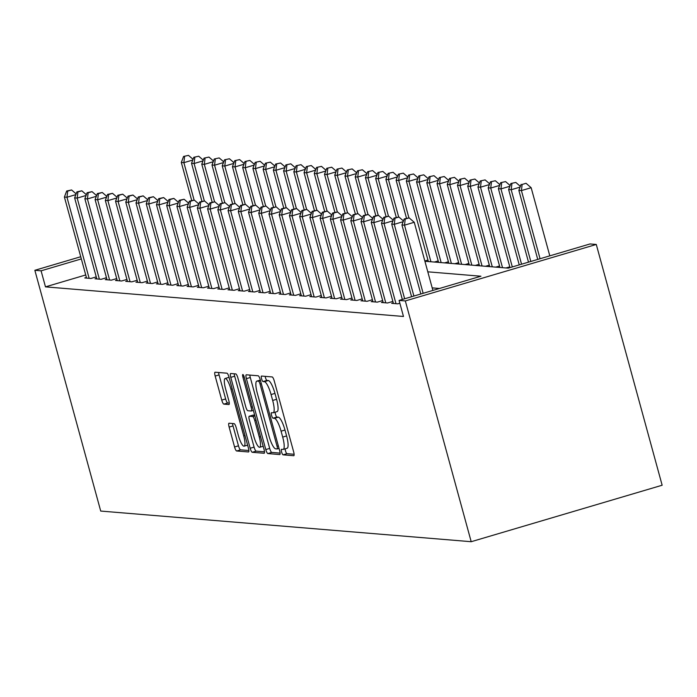 <?xml version="1.0" encoding="UTF-8"?>
<svg xmlns="http://www.w3.org/2000/svg" width="697" height="697" viewBox="0 0 697 697"><rect width="100%" height="100%" fill="white"/><g stroke="black" fill="none" stroke-linecap="round" stroke-linejoin="round"><path stroke-width="1.05" d="M281.605 452.013A2.866 0.662 -106.5 0 0 283.06 454.827L293.733 455.716A4.095 0.941 -106.5 0 0 293.812 455.707A4.095 0.941 -106.5 0 0 293.655 451.856L274.261 380.954A4.095 0.941 -106.5 0 0 272.178 376.938L261.514 376.049A2.866 0.662 -106.5 0 0 261.453 376.058A2.866 0.662 -106.5 0 0 261.558 378.75A2.866 0.662 -106.5 0 0 263.022 381.564L264.398 381.677A13.112 3.015 -106.5 0 1 271.063 394.554L272.675 400.461A13.112 3.015 -106.5 0 1 273.18 412.772A13.112 3.015 -106.5 0 1 272.91 412.798L271.534 412.685A2.866 0.662 -106.5 0 0 271.473 412.694A2.866 0.662 -106.5 0 0 271.586 415.386A2.866 0.662 -106.5 0 0 273.041 418.2L274.418 418.313A13.112 3.015 -106.5 0 1 281.083 431.182L282.694 437.089A13.112 3.015 -106.5 0 1 283.209 449.399A13.112 3.015 -106.5 0 1 282.93 449.426L281.553 449.312A2.866 0.662 -106.5 0 0 281.492 449.321A2.866 0.662 -106.5 0 0 281.605 452.013M285.178 448.824A2.866 0.662 -106.5 0 0 285.5 450.863A2.866 0.662 -106.5 0 0 286.955 453.677L294.108 454.27M265.191 376.354A2.866 0.662 -106.5 0 0 265.461 377.6A2.866 0.662 -106.5 0 0 266.916 380.414L268.293 380.527L264.398 381.677M275.149 412.188A2.866 0.662 -106.5 0 0 275.481 414.227A2.866 0.662 -106.5 0 0 276.936 417.05L278.321 417.163L274.418 418.313M229.052 423.227A4.095 0.941 -106.5 0 0 228.973 423.227A4.095 0.941 -106.5 0 0 229.13 427.078L234.567 446.969A4.095 0.941 -106.5 0 0 236.649 450.994L248.498 451.97A4.095 0.941 -106.5 0 0 248.585 451.961A4.095 0.941 -106.5 0 0 248.428 448.119L229.025 377.216A4.095 0.941 -106.5 0 0 226.952 373.191L215.103 372.215A4.095 0.941 -106.5 0 0 215.016 372.224A4.095 0.941 -106.5 0 0 215.173 376.066L221.751 400.095A4.095 0.941 -106.5 0 0 223.833 404.121L228.895 404.539A4.095 0.941 -106.5 0 0 228.982 404.53A4.095 0.941 -106.5 0 0 228.825 400.679L225.567 388.769A10.96 2.527 -106.5 0 1 225.14 378.48A10.96 2.527 -106.5 0 1 230.934 389.214L243.706 435.886A10.96 2.527 -106.5 0 1 244.133 446.176A10.96 2.527 -106.5 0 1 238.339 435.442L236.205 427.662A4.095 0.941 -106.5 0 0 234.122 423.645L229.052 423.227M85.722 274.966L45.479 286.868L403.476 316.473L399.085 300.424L480.93 276.221L427.801 271.821M45.479 286.868L41.088 270.819L34.85 270.297L100.716 511.067L471.198 541.708L662.15 485.234L596.284 244.464L590.045 243.95L508.209 268.153L424.909 261.262M399.085 300.424L405.332 300.938L471.198 541.708M265.792 449.556A4.095 0.941 -106.5 0 0 267.875 453.573L279.724 454.557A4.095 0.941 -106.5 0 0 279.811 454.549A4.095 0.941 -106.5 0 0 279.654 450.698L260.251 379.795A4.095 0.941 -106.5 0 0 258.169 375.779L246.329 374.794A4.095 0.941 -106.5 0 0 246.241 374.803A4.095 0.941 -106.5 0 0 246.398 378.654L265.792 449.556L269.695 448.398A4.095 0.941 -106.5 0 0 271.769 452.423L280.098 453.111M264.111 453.259L252.262 452.283A4.095 0.941 -106.5 0 1 250.179 448.258L230.785 377.365A4.095 0.941 -106.5 0 1 230.629 373.514A4.095 0.941 -106.5 0 1 230.716 373.505L235.786 373.923A4.095 0.941 -106.5 0 1 237.869 377.948L245.727 406.7A4.095 0.941 -106.5 0 0 247.81 410.725L251.173 411.003A4.095 0.941 -106.5 0 0 251.26 410.995A4.095 0.941 -106.5 0 0 251.103 407.144L242.913 377.208A2.866 0.662 -106.5 0 1 242.8 374.516A2.866 0.662 -106.5 0 1 244.316 377.33L264.041 449.408A4.095 0.941 -106.5 0 1 264.198 453.25A4.095 0.941 -106.5 0 1 264.111 453.259L264.268 453.216M96.639 278.321L95.019 278.8L101.161 279.305L106.475 277.728M117.096 280.011L115.475 280.49L121.618 280.996L126.932 279.427M137.553 281.701L135.932 282.18L142.075 282.686L147.389 281.118M158.01 283.391L156.389 283.871L162.532 284.376L167.846 282.808M178.467 285.082L176.846 285.561L182.989 286.075L188.303 284.498M198.924 286.781L197.303 287.26L203.446 287.765L208.76 286.188M219.381 288.471L217.76 288.95L223.903 289.455L229.217 287.878M239.838 290.161L238.217 290.64L244.359 291.146L249.674 289.577M260.295 291.851L258.674 292.331L264.816 292.836L270.131 291.268M280.752 293.542L279.131 294.021L285.273 294.535L290.588 292.958M301.209 295.24L299.588 295.711L305.73 296.225L311.045 294.648M321.665 296.931L320.045 297.41L326.187 297.915L331.502 296.338M342.122 298.621L340.502 299.1L346.644 299.605L351.959 298.037M362.579 300.311L360.959 300.79L367.101 301.296L372.416 299.727M383.036 302.001L381.416 302.481L387.558 302.986L392.873 301.418M439.476 288.48L432.192 287.878M393.265 302.846L391.644 303.326L397.787 303.84L399.851 303.221M372.808 301.156L371.187 301.635L377.33 302.141L382.644 300.573M352.351 299.466L350.73 299.945L356.873 300.451L362.187 298.882M331.894 297.776L330.273 298.255L336.416 298.76L341.73 297.183M311.437 296.086L309.817 296.565L315.959 297.07L321.273 295.493M290.98 294.387L289.36 294.866L295.502 295.38L300.816 293.803M270.523 292.696L268.903 293.176L275.045 293.681L280.36 292.113M250.066 291.006L248.446 291.485L254.588 291.991L259.903 290.422M229.609 289.316L227.989 289.795L234.131 290.3L239.446 288.732M209.152 287.626L207.532 288.105L213.674 288.61L218.989 287.033M188.695 285.936L187.075 286.406L193.217 286.92L198.532 285.343M168.238 284.237L166.618 284.716L172.76 285.23L178.075 283.653M147.781 282.546L146.161 283.026L152.303 283.531L157.618 281.963M127.324 280.856L125.704 281.335L131.846 281.841L137.161 280.272M106.868 279.166L105.247 279.645L111.389 280.15L116.704 278.573M86.411 277.476L84.79 277.955L90.932 278.46L96.247 276.883M81.331 258.918L41.088 270.819M405.332 300.938L596.284 244.464M80.739 256.731L34.85 270.297M424.839 260.992L427.958 260.068M434.379 262.046L438.186 260.922M444.608 262.891L448.415 261.767M454.836 263.736L458.643 262.612M465.065 264.581L468.872 263.457M475.293 265.426L479.1 264.302M485.521 266.271L489.329 265.148M495.75 267.117L499.557 265.993M505.978 267.962L509.786 266.838M286.833 448.276A13.112 3.015 -106.5 0 0 287.103 448.249A13.112 3.015 -106.5 0 0 286.598 435.939L282.694 437.089M278.321 417.163A13.112 3.015 -106.5 0 1 284.977 430.032L286.598 435.939M276.814 411.648A13.112 3.015 -106.5 0 0 277.084 411.622A13.112 3.015 -106.5 0 0 276.578 399.311L272.675 400.461M268.293 380.527A13.112 3.015 -106.5 0 1 274.958 393.396L276.578 399.311M249.848 375.091A4.095 0.941 -106.5 0 0 250.293 377.504L269.695 448.398M277.11 448.946A2.866 0.662 -106.5 0 0 277.171 448.946A2.866 0.662 -106.5 0 0 277.058 446.246L260.033 384.012A2.866 0.662 -106.5 0 0 258.578 381.198L257.123 381.076A13.112 3.015 -106.5 0 0 256.853 381.102A13.112 3.015 -106.5 0 0 257.359 393.422L268.99 435.956A13.112 3.015 -106.5 0 0 275.655 448.824L277.11 448.946M264.485 451.822L256.165 451.133L252.262 452.283M234.236 373.801A4.095 0.941 -106.5 0 0 234.68 376.206L254.083 447.108A4.095 0.941 -106.5 0 0 256.165 451.133M253.891 436.54A10.96 2.527 -106.5 0 0 259.685 447.274A10.96 2.527 -106.5 0 0 259.267 436.984L254.762 420.535A4.095 0.941 -106.5 0 0 252.689 416.518L249.317 416.24A4.095 0.941 -106.5 0 0 249.238 416.248A4.095 0.941 -106.5 0 0 249.395 420.091L253.891 436.54M253.055 415.133A4.095 0.941 -106.5 0 1 253.133 415.09A4.095 0.941 -106.5 0 1 253.22 415.081L254.684 415.203M229.06 377.321A10.96 2.527 -106.5 0 0 229.043 377.321L225.14 378.48M218.623 372.503A4.095 0.941 -106.5 0 0 219.067 374.916L225.645 398.945A4.095 0.941 -106.5 0 0 227.727 402.971L229.278 403.093M232.571 423.515A4.095 0.941 -106.5 0 0 233.025 425.928L238.47 445.819A4.095 0.941 -106.5 0 0 240.552 449.835L248.873 450.523M549.802 255.851L531.158 187.711L521.417 190.586L518.856 190.377L537.744 259.415M540.062 258.726L521.417 190.586L522.149 184.444L526.043 183.294L522.149 184.444M526.043 183.294L531.158 187.711M518.856 190.377L521.121 184.356M432.889 290.422L414.245 222.282L404.504 225.166L423.149 293.306M405.236 219.024L409.13 217.873L404.208 218.936L405.236 219.024L404.504 225.166L401.951 224.957L420.831 293.995M404.208 218.936L401.951 224.957M414.245 222.282L409.13 217.873M530.809 261.462L511.189 189.741L508.627 189.532L528.5 262.15M515.815 182.448L510.892 183.511L515.815 182.448L520.363 186.369M520.084 187.11L511.189 189.741L511.92 183.599M508.627 189.532L510.892 183.511M521.556 264.198L500.96 188.896L498.399 188.687L519.248 264.886M505.586 181.603L500.664 182.666L505.586 181.603L510.134 185.524M509.856 186.265L500.96 188.896L501.692 182.753M498.399 188.687L500.664 182.666M403.18 221.69L394.275 224.321L413.896 296.042M395.007 218.178L398.902 217.02L393.979 218.091L395.007 218.178L394.275 224.321L391.723 224.112L411.587 296.73M393.979 218.091L391.723 224.112M403.45 220.949L398.902 217.02M392.951 220.844L384.047 223.476L404.652 298.778M384.779 217.333L388.673 216.175L383.751 217.246L384.779 217.333L384.047 223.476L381.494 223.267L402.335 299.466M383.751 217.246L381.494 223.267M393.221 220.104L388.673 216.175M512.312 266.934L490.732 188.051L488.17 187.841L510.004 267.622M495.358 180.75L490.435 181.821L495.358 180.75L499.906 184.679M499.627 185.419L490.732 188.051L491.463 181.908M488.17 187.841L490.435 181.821M502.52 267.683L480.503 187.205L477.942 186.996L499.958 267.465M485.129 179.904L480.207 180.976L485.129 179.904L489.677 183.834M489.399 184.574L480.503 187.205L481.235 181.063M477.942 186.996L480.207 180.976M382.723 219.999L373.819 222.631L395.992 303.692M374.55 216.488L378.445 215.329L373.522 216.401L374.55 216.488L373.819 222.631L371.266 222.421L393.439 303.474M373.522 216.401L371.266 222.421M382.993 219.259L378.445 215.329M372.494 219.154L363.59 221.785L385.763 302.838M364.322 215.634L368.216 214.484L363.294 215.556L364.322 215.634L363.59 221.785L361.037 221.568L383.211 302.629M363.294 215.556L361.037 221.568M372.764 218.414L368.216 214.484M492.291 266.838L470.275 186.36L467.713 186.151L489.73 266.62M474.901 179.059L469.978 180.131L474.901 179.059L479.449 182.989M479.17 183.729L470.275 186.36L471.006 180.218M467.713 186.151L469.978 180.131M362.266 218.309L353.362 220.94L375.535 301.993M354.093 214.789L357.988 213.639L353.065 214.711L354.093 214.789L353.362 220.94L350.809 220.722L372.982 301.784M353.065 214.711L350.809 220.722M362.536 217.569L357.988 213.639M482.063 265.984L460.046 185.515L457.485 185.306L479.501 265.775M464.672 178.214L459.75 179.286L464.672 178.214L469.22 182.144M468.942 182.884L460.046 185.515L460.778 179.373M457.485 185.306L459.75 179.286M352.037 217.455L343.133 220.095L365.306 301.148M343.865 213.944L347.759 212.794L342.837 213.866L343.865 213.944L343.133 220.095L340.58 219.877L362.754 300.938M342.837 213.866L340.58 219.877M352.307 216.723L347.759 212.794M471.834 265.139L449.818 184.67L447.256 184.452L469.273 264.93M454.444 177.369L449.521 178.441L454.444 177.369L458.992 181.298M458.713 182.039L449.818 184.67L450.55 178.519M447.256 184.452L449.521 178.441M341.809 216.61L332.905 219.241L355.078 300.302M333.636 213.099L337.531 211.949L332.608 213.012L333.636 213.099L332.905 219.241L330.352 219.032L352.525 300.093M332.608 213.012L330.352 219.032M342.079 215.878L337.531 211.949M461.606 264.294L439.589 183.825L437.028 183.607L459.044 264.085M444.216 176.524L439.293 177.596L444.216 176.524L448.763 180.453M448.485 181.185L439.589 183.825L440.312 177.674M437.028 183.607L439.293 177.596M331.58 215.765L322.676 218.396L344.849 299.457M323.408 212.254L327.302 211.104L322.38 212.167L323.408 212.254L322.676 218.396L320.123 218.187L342.297 299.248M322.38 212.167L320.123 218.187M331.85 215.033L327.302 211.104M451.377 263.449L429.361 182.98L426.799 182.762L448.816 263.239M433.987 175.679L429.064 176.75L433.987 175.679L438.535 179.608M438.256 180.34L429.361 182.98L430.084 176.829M426.799 182.762L429.064 176.75M321.352 214.92L312.448 217.551L334.621 298.612M313.18 211.409L317.074 210.259L312.151 211.322L313.18 211.409L312.448 217.551L309.895 217.342L332.068 298.403M312.151 211.322L309.895 217.342M321.622 214.188L317.074 210.259M441.149 262.603L419.132 182.126L416.571 181.917L438.587 262.394M423.759 174.834L418.836 175.897L423.759 174.834L428.307 178.763M428.028 179.495L419.132 182.126L419.855 175.984M416.571 181.917L418.836 175.897M311.123 214.075L302.219 216.706L324.393 297.767M302.951 210.564L306.846 209.414L301.923 210.477L302.951 210.564L302.219 216.706L299.666 216.497L321.84 297.558M301.923 210.477L299.666 216.497M311.393 213.334L306.846 209.414M430.92 261.758L408.904 181.281L406.342 181.072L428.359 261.549M413.53 173.989L408.608 175.052L413.53 173.989L418.078 177.918M417.799 178.65L408.904 181.281L409.627 175.139M406.342 181.072L408.608 175.052M300.895 213.23L291.991 215.861L314.164 296.922M292.723 209.719L296.617 208.569L291.695 209.631L292.723 209.719L291.991 215.861L289.438 215.652L311.611 296.713M291.695 209.631L289.438 215.652M301.165 212.489L296.617 208.569M408.912 217.847L398.675 180.436L396.114 180.227L406.517 218.257M403.302 173.144L398.379 174.206L403.302 173.144L407.85 177.064M407.571 177.805L398.675 180.436L399.398 174.294M396.114 180.227L398.379 174.206M290.666 212.385L281.762 215.016L303.936 296.077M282.494 208.873L286.389 207.715L281.466 208.786L282.494 208.873L281.762 215.016L279.209 214.807L301.383 295.859M281.466 208.786L279.209 214.807M290.937 211.644L286.389 207.715M398.684 217.002L388.447 179.591L385.885 179.382L396.288 217.412M393.073 172.298L388.151 173.361L393.073 172.298L397.621 176.219M397.342 176.96L388.447 179.591L389.17 173.448M385.885 179.382L388.151 173.361M280.438 211.54L271.534 214.171L293.707 295.232M272.266 208.028L276.16 206.87L271.238 207.941L272.266 208.028L271.534 214.171L268.981 213.962L291.154 295.014M271.238 207.941L268.981 213.962M280.708 210.799L276.16 206.87M388.456 216.157L378.218 178.746L375.657 178.537L386.06 216.567M382.845 171.453L377.922 172.516L382.845 171.453L387.393 175.374M387.114 176.114L378.218 178.746L378.941 172.603M375.657 178.537L377.922 172.516M270.209 210.694L261.305 213.326L283.479 294.387M262.037 207.183L265.932 206.024L261.009 207.096L262.037 207.183L261.305 213.326L258.753 213.116L280.926 294.169M261.009 207.096L258.753 213.116M270.48 209.954L265.932 206.024M378.227 215.312L367.99 177.901L365.428 177.691L375.831 215.713M372.616 170.599L367.694 171.671L372.616 170.599L377.164 174.529M376.885 175.269L367.99 177.901L368.713 171.758M365.428 177.691L367.694 171.671M259.981 209.849L251.077 212.48L273.25 293.533M251.809 206.329L255.703 205.179L250.781 206.251L251.809 206.329L251.077 212.48L248.524 212.263L270.697 293.324M250.781 206.251L248.524 212.263M260.251 209.109L255.703 205.179M367.999 214.467L357.761 177.055L355.2 176.846L365.603 214.868M362.388 169.754L357.465 170.826L362.388 169.754L366.936 173.684M366.657 174.424L357.761 177.055L358.485 170.913M355.2 176.846L357.465 170.826M249.753 209.004L240.848 211.635L263.022 292.688M241.58 205.484L245.475 204.334L240.552 205.406L241.58 205.484L240.848 211.635L238.296 211.418L260.469 292.479M240.552 205.406L238.296 211.418M250.023 208.264L245.475 204.334M357.77 213.622L347.533 176.21L344.971 176.001L355.374 214.023M352.159 168.909L347.237 169.981L352.159 168.909L356.707 172.839M356.428 173.579L347.533 176.21L348.256 170.068M344.971 176.001L347.237 169.981M239.524 208.15L230.62 210.79L252.793 291.843M231.352 204.639L235.246 203.489L230.324 204.561L231.352 204.639L230.62 210.79L228.067 210.572L250.24 291.634M230.324 204.561L228.067 210.572M239.794 207.418L235.246 203.489M347.542 212.777L337.304 175.365L334.743 175.147L345.146 213.177M341.931 168.064L337.008 169.136L341.931 168.064L346.479 171.993M346.2 172.734L337.304 175.365L338.028 169.214M334.743 175.147L337.008 169.136M229.296 207.305L220.391 209.936L242.565 290.998M221.123 203.794L225.018 202.644L220.095 203.716L221.123 203.794L220.391 209.936L217.839 209.727L240.012 290.788M220.095 203.716L217.839 209.727M229.566 206.573L225.018 202.644M337.313 211.932L327.076 174.52L324.514 174.302L334.917 212.332M331.702 167.219L326.78 168.291L331.702 167.219L336.25 171.148M335.971 171.889L327.076 174.52L327.799 168.369M324.514 174.302L326.78 168.291M219.058 206.46L210.163 209.091L232.336 290.152M210.895 202.949L214.789 201.799L209.867 202.862L210.895 202.949L210.163 209.091L207.601 208.882L229.783 289.943M209.867 202.862L207.601 208.882M219.337 205.728L214.789 201.799M327.085 211.086L316.847 173.675L314.286 173.457L324.689 211.487M321.474 166.374L316.551 167.446L321.474 166.374L326.022 170.303M325.743 171.035L316.847 173.675L317.571 167.524M314.286 173.457L316.551 167.446M208.83 205.615L199.934 208.246L222.108 289.307M200.666 202.104L204.561 200.954L199.638 202.017L200.666 202.104L199.934 208.246L197.373 208.037L219.555 289.098M199.638 202.017L197.373 208.037M209.109 204.883L204.561 200.954M316.856 210.241L306.619 172.821L304.058 172.612L314.46 210.642M311.245 165.529L306.323 166.592L311.245 165.529L315.793 169.458M315.514 170.19L306.619 172.821L307.342 166.679M304.058 172.612L306.323 166.592M198.601 204.77L189.706 207.401L211.879 288.462M190.438 201.259L194.332 200.109L189.41 201.172L190.438 201.259L189.706 207.401L187.144 207.192L209.327 288.253M189.41 201.172L187.144 207.192M198.88 204.029L194.332 200.109M306.619 209.396L296.391 171.976L293.829 171.767L304.232 209.797M301.017 164.684L296.094 165.747L301.017 164.684L305.565 168.613M305.286 169.345L296.391 171.976L297.114 165.834M293.829 171.767L296.094 165.747M188.373 203.925L179.477 206.556L201.651 287.617M180.209 200.414L184.104 199.264L179.181 200.327L180.209 200.414L179.477 206.556L176.916 206.347L199.098 287.408M179.181 200.327L176.916 206.347M188.652 203.184L184.104 199.264M296.391 208.542L286.162 171.131L283.601 170.922L294.003 208.952M290.788 163.839L285.866 164.901L290.788 163.839L295.336 167.768M295.058 168.5L286.162 171.131L286.885 164.989M283.601 170.922L285.866 164.901M178.144 203.08L169.249 205.711L191.422 286.772M169.981 199.569L173.875 198.41L168.953 199.481L169.981 199.569L169.249 205.711L166.688 205.502L188.87 286.554M168.953 199.481L166.688 205.502M178.423 202.339L173.875 198.41M286.162 207.697L275.934 170.286L273.372 170.077L283.775 208.107M280.56 162.993L275.637 164.056L280.56 162.993L285.108 166.914M284.829 167.655L275.934 170.286L276.657 164.143M273.372 170.077L275.637 164.056M167.916 202.235L159.021 204.866L181.194 285.927M159.752 198.723L163.647 197.565L158.724 198.636L159.752 198.723L159.021 204.866L156.459 204.657L178.641 285.709M158.724 198.636L156.459 204.657M168.195 201.494L163.647 197.565M275.934 206.852L265.705 169.441L263.144 169.232L273.546 207.262M270.331 162.148L265.409 163.211L270.331 162.148L274.879 166.069M274.601 166.81L265.705 169.441L266.428 163.298M263.144 169.232L265.409 163.211M157.688 201.389L148.792 204.021L170.965 285.082M149.524 197.878L153.418 196.72L148.496 197.791L149.524 197.878L148.792 204.021L146.231 203.812L168.413 284.864M148.496 197.791L146.231 203.812M157.966 200.649L153.418 196.72M265.705 206.007L255.477 168.596L252.915 168.386L263.318 206.408M260.103 161.295L255.18 162.366L260.103 161.295L264.651 165.224M264.372 165.964L255.477 168.596L256.2 162.453M252.915 168.386L255.18 162.366M147.459 200.544L138.564 203.175L160.737 284.228M139.295 197.033L143.19 195.874L138.267 196.946L139.295 197.033L138.564 203.175L136.002 202.958L158.184 284.019M138.267 196.946L136.002 202.958M147.738 199.804L143.19 195.874M255.477 205.162L245.248 167.75L242.687 167.541L253.089 205.563M249.875 160.449L244.952 161.521L249.875 160.449L254.422 164.379M254.144 165.119L245.248 167.75L245.971 161.608M242.687 167.541L244.952 161.521M137.231 199.699L128.335 202.33L150.508 283.383M129.067 196.179L132.961 195.029L128.039 196.101L129.067 196.179L128.335 202.33L125.774 202.113L147.956 283.174M128.039 196.101L125.774 202.113M137.509 198.959L132.961 195.029M245.248 204.317L235.02 166.905L232.458 166.696L242.861 204.718M239.646 159.604L234.723 160.676L239.646 159.604L244.194 163.534M243.915 164.274L235.02 166.905L235.743 160.763M232.458 166.696L234.723 160.676M127.002 198.845L118.107 201.485L140.28 282.538M118.838 195.334L122.733 194.184L117.81 195.256L118.838 195.334L118.107 201.485L115.545 201.267L137.727 282.329M117.81 195.256L115.545 201.267M127.281 198.114L122.733 194.184M235.02 203.472L224.791 166.06L222.23 165.842L232.632 203.873M229.418 158.759L224.495 159.831L229.418 158.759L233.965 162.689M233.687 163.429L224.791 166.06L225.514 159.909M222.23 165.842L224.495 159.831M116.774 198L107.878 200.631L130.051 281.693M108.61 194.489L112.505 193.339L107.582 194.411L108.61 194.489L107.878 200.631L105.317 200.422L127.499 281.483M107.582 194.411L105.317 200.422M117.052 197.268L112.505 193.339M224.791 202.627L214.563 165.215L212.001 164.997L222.404 203.027M219.189 157.914L214.267 158.986L219.189 157.914L223.737 161.843M223.458 162.584L214.563 165.215L215.286 159.064M212.001 164.997L214.267 158.986M106.545 197.155L97.65 199.786L119.823 280.847M98.382 193.644L102.276 192.494L97.353 193.557L98.382 193.644L97.65 199.786L95.088 199.577L117.27 280.638M97.353 193.557L95.088 199.577M106.824 196.423L102.276 192.494M214.563 201.781L204.334 164.37L201.773 164.152L212.176 202.182M208.961 157.069L204.038 158.141L208.961 157.069L213.509 160.998M213.23 161.73L204.334 164.37L205.057 158.219M201.773 164.152L204.038 158.141M96.317 196.31L87.421 198.941L109.595 280.002M88.144 192.799L92.048 191.649L87.125 192.712L88.144 192.799L87.421 198.941L84.86 198.732L107.042 279.793M87.125 192.712L84.86 198.732M96.595 195.578L92.048 191.649M204.334 200.936L194.106 163.516L191.544 163.307L201.947 201.337M198.732 156.224L193.81 157.287L198.732 156.224L203.28 160.153M203.001 160.885L194.106 163.516L194.829 157.374M191.544 163.307L193.81 157.287M86.088 195.465L77.193 198.096L99.366 279.157M77.916 191.954L81.819 190.804L76.897 191.867L77.916 191.954L77.193 198.096L74.631 197.887L96.813 278.948M76.897 191.867L74.631 197.887M86.367 194.724L81.819 190.804M194.106 200.091L183.877 162.671L181.316 162.462L191.719 200.492M188.504 155.379L183.581 156.442L188.504 155.379L193.052 159.308M192.773 160.04L183.877 162.671L184.6 156.529M181.316 162.462L183.581 156.442M75.86 194.62L66.964 197.251L89.138 278.312M67.687 191.109L71.591 189.959L66.668 191.022L67.687 191.109L66.964 197.251L64.403 197.042L86.585 278.103M66.668 191.022L64.403 197.042M76.139 193.879L71.591 189.959M286.955 453.677L283.06 454.827M266.916 380.414L263.022 381.564M276.936 417.05L273.041 418.2M284.977 430.032L281.083 431.182M274.958 393.396L271.063 394.554M250.293 377.504L246.398 378.654M271.769 452.423L267.875 453.573M277.171 448.946L279.018 448.398L277.223 448.912M278.33 445.871L277.058 446.246M261.305 383.638L260.033 384.012M260.486 380.632L258.578 381.198M260.347 380.126L257.123 381.076M254.083 447.108L250.179 448.258M234.68 376.206L230.785 377.365M251.26 410.995L253.359 410.376L251.338 410.951M252.375 406.769L251.103 407.144M244.177 376.833L242.913 377.208M260.539 436.61L259.267 436.984M256.034 420.16L254.762 420.535M254.867 415.874L252.689 416.518M253.22 415.081L249.317 416.24M244.978 435.512L243.706 435.886M232.206 388.839L230.934 389.214M227.727 402.971L223.833 404.121M225.645 398.945L221.751 400.095M219.067 374.916L215.173 376.066M240.552 449.835L236.649 450.994M238.47 445.819L234.567 446.969M233.025 425.928L229.13 427.078M287.103 448.249L283.209 449.399M277.084 411.622L273.18 412.772M260.329 380.074L256.853 381.102M263.17 446.246L259.685 447.274M253.133 415.09L249.238 416.248M247.618 445.148L244.133 446.176"/></g></svg>
